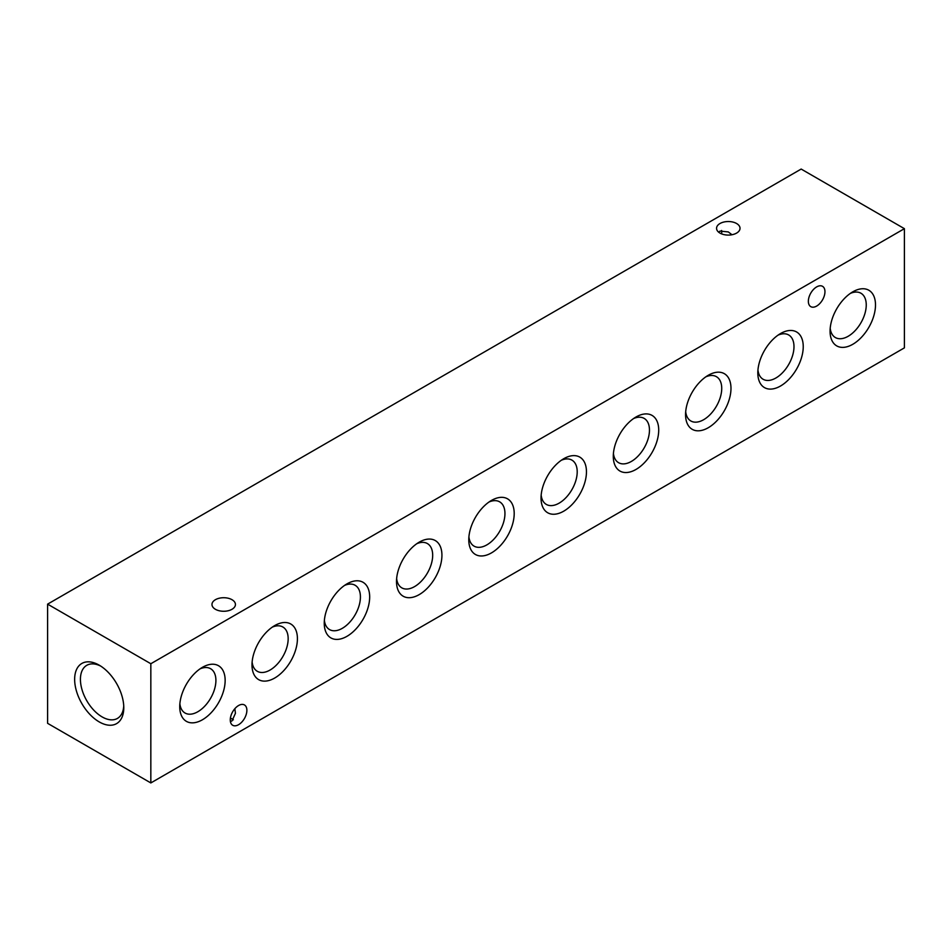<?xml version="1.0" encoding="UTF-8"?>
<svg xmlns="http://www.w3.org/2000/svg" width="952" height="952" viewBox="0 0 952 952"><rect width="100%" height="100%" fill="white"/><g stroke="black" fill="none" stroke-linecap="round" stroke-linejoin="round"><path stroke-width="1.43" d="M99.21 721.902A34.748 20.063 60 0 1 74.649 679.347A34.748 20.063 60 0 1 99.21 665.162L99.21 665.162A34.748 20.063 60 0 1 123.784 707.717A34.748 20.063 60 0 1 99.21 721.902M100.71 666.079A30.654 17.695 -120 0 0 86.775 665.317A30.654 17.695 -120 0 0 82.074 689.879A30.654 17.695 -120 0 0 102.102 716.904A30.654 17.695 -120 0 0 117.429 718.415A30.654 17.695 -120 0 0 123.736 705.967M234.846 708.693L235.441 713.31L232.002 720.902L230.408 721.521M233.347 719.831A11.733 6.771 0 0 0 230.408 718.129M232.002 609.28A11.733 6.771 0 0 0 235.441 604.496A11.733 6.771 0 0 0 228.194 598.237A11.733 6.771 0 0 0 215.414 599.7A11.733 6.771 0 0 0 211.975 604.496A11.733 6.771 0 0 0 219.222 610.756A11.733 6.771 0 0 0 232.002 609.28M731.981 234.739L728.292 231.919L719.998 231.098L718.653 232.169M736.586 233.097A11.733 6.771 0 0 0 740.025 228.301A11.733 6.771 0 0 0 732.778 222.042A11.733 6.771 0 0 0 719.998 223.518A11.733 6.771 0 0 0 716.558 228.301A11.733 6.771 0 0 0 723.806 234.573A11.733 6.771 0 0 0 736.586 233.097M721.592 233.871A11.733 6.771 120 0 0 721.592 230.479M852.79 291.836L852.79 291.836A32.118 18.54 -60 0 1 875.495 304.949A32.118 18.54 -60 0 1 852.79 344.291A32.118 18.54 -60 0 1 830.073 331.177A32.118 18.54 -60 0 1 852.79 291.836L852.79 291.836M850.338 293.406A25.573 14.768 -60 0 1 860.953 293.24A25.573 14.768 -60 0 1 864.868 313.743A25.573 14.768 -60 0 1 848.161 336.282A25.573 14.768 -60 0 1 835.368 337.543A25.573 14.768 -60 0 1 830.203 328.273M780.521 333.557L780.521 333.557A32.118 18.54 -60 0 1 803.238 346.671A32.118 18.54 -60 0 1 780.521 386.012A32.118 18.54 -60 0 1 757.816 372.898A32.118 18.54 -60 0 1 780.521 333.557L780.521 333.557M778.082 335.128A25.573 14.768 -60 0 1 788.684 334.961A25.573 14.768 -60 0 1 792.611 355.453A25.573 14.768 -60 0 1 775.904 377.992A25.573 14.768 -60 0 1 763.111 379.265A25.573 14.768 -60 0 1 757.947 369.995M708.264 375.278L708.264 375.278A32.118 18.54 -60 0 1 730.981 388.392A32.118 18.54 -60 0 1 708.264 427.722A32.118 18.54 -60 0 1 685.559 414.608A32.118 18.54 -60 0 1 708.264 375.278L708.264 375.278M705.825 376.837A25.573 14.768 -60 0 1 716.428 376.683A25.573 14.768 -60 0 1 720.355 397.174A25.573 14.768 -60 0 1 703.635 419.713A25.573 14.768 -60 0 1 690.854 420.986A25.573 14.768 -60 0 1 685.69 411.716M636.007 417L636.007 417A32.118 18.54 -60 0 1 658.713 430.114A32.118 18.54 -60 0 1 636.007 469.443A32.118 18.54 -60 0 1 613.29 456.329A32.118 18.54 -60 0 1 636.007 417L636.007 417M633.556 418.559A25.573 14.768 -60 0 1 644.171 418.404A25.573 14.768 -60 0 1 648.086 438.896A25.573 14.768 -60 0 1 631.378 461.434A25.573 14.768 -60 0 1 618.586 462.696A25.573 14.768 -60 0 1 613.421 453.438M563.739 458.721L563.739 458.721A32.118 18.54 -60 0 1 586.456 471.823A32.118 18.54 -60 0 1 563.739 511.164A32.118 18.54 -60 0 1 541.034 498.051A32.118 18.54 -60 0 1 563.739 458.721L563.739 458.721M561.299 460.28A25.573 14.768 -60 0 1 571.914 460.113A25.573 14.768 -60 0 1 575.829 480.617A25.573 14.768 -60 0 1 559.121 503.156A25.573 14.768 -60 0 1 546.329 504.417A25.573 14.768 -60 0 1 541.164 495.147M491.482 500.431L491.482 500.431A32.118 18.54 -60 0 1 514.199 513.544A32.118 18.54 -60 0 1 491.482 552.886A32.118 18.54 -60 0 1 468.777 539.772A32.118 18.54 -60 0 1 491.482 500.431L491.482 500.431M489.042 502.002A25.573 14.768 -60 0 1 499.645 501.835A25.573 14.768 -60 0 1 503.572 522.339A25.573 14.768 -60 0 1 486.865 544.877A25.573 14.768 -60 0 1 474.072 546.139A25.573 14.768 -60 0 1 468.908 536.868M419.225 542.152L419.225 542.152A32.118 18.54 -60 0 1 441.93 555.266A32.118 18.54 -60 0 1 419.225 594.607A32.118 18.54 -60 0 1 396.508 581.493A32.118 18.54 -60 0 1 419.225 542.152L419.225 542.152M416.774 543.723A25.573 14.768 -60 0 1 427.388 543.556A25.573 14.768 -60 0 1 431.304 564.048A25.573 14.768 -60 0 1 414.596 586.587A25.573 14.768 -60 0 1 401.815 587.86A25.573 14.768 -60 0 1 396.651 578.59M346.968 583.873L346.968 583.873A32.118 18.54 -60 0 1 369.673 596.987A32.118 18.54 -60 0 1 346.968 636.317A32.118 18.54 -60 0 1 324.251 623.203A32.118 18.54 -60 0 1 346.968 583.873L346.968 583.873M344.517 585.432A25.573 14.768 -60 0 1 355.132 585.278A25.573 14.768 -60 0 1 359.047 605.769A25.573 14.768 -60 0 1 342.339 628.308A25.573 14.768 -60 0 1 329.547 629.581A25.573 14.768 -60 0 1 324.382 620.311M274.7 625.595L274.7 625.595A32.118 18.54 -60 0 1 297.417 638.709A32.118 18.54 -60 0 1 274.7 678.038A32.118 18.54 -60 0 1 251.994 664.924A32.118 18.54 -60 0 1 274.7 625.595L274.7 625.595M272.26 627.154A25.573 14.768 -60 0 1 282.863 626.999A25.573 14.768 -60 0 1 286.79 647.491A25.573 14.768 -60 0 1 270.082 670.029A25.573 14.768 -60 0 1 257.29 671.291A25.573 14.768 -60 0 1 252.125 662.033M202.443 667.316L202.443 667.316A32.118 18.54 -60 0 1 225.148 680.418A32.118 18.54 -60 0 1 202.443 719.76A32.118 18.54 -60 0 1 179.738 706.646A32.118 18.54 -60 0 1 202.443 667.316L202.443 667.316M200.003 668.875A25.573 14.768 -60 0 1 210.606 668.721A25.573 14.768 -60 0 1 214.533 689.212A25.573 14.768 -60 0 1 197.814 711.751A25.573 14.768 -60 0 1 185.033 713.012A25.573 14.768 -60 0 1 179.869 703.754M816.661 306.068A11.733 6.771 120 0 0 824.325 295.727A11.733 6.771 120 0 0 822.528 286.326A11.733 6.771 120 0 0 816.661 286.909A11.733 6.771 120 0 0 808.986 297.25A11.733 6.771 120 0 0 810.783 306.651A11.733 6.771 120 0 0 816.661 306.068M238.571 724.698A11.733 6.771 120 0 0 246.247 714.345A11.733 6.771 120 0 0 244.438 704.944A11.733 6.771 120 0 0 238.571 705.527A11.733 6.771 120 0 0 230.908 715.868A11.733 6.771 120 0 0 232.704 725.281A11.733 6.771 120 0 0 238.571 724.698M150.832 782.937L150.832 663.734L47.6 604.139L47.6 723.33L150.832 782.937L904.4 347.861L904.4 228.67L150.832 663.734M904.4 228.67L801.168 169.063L47.6 604.139"/></g></svg>
